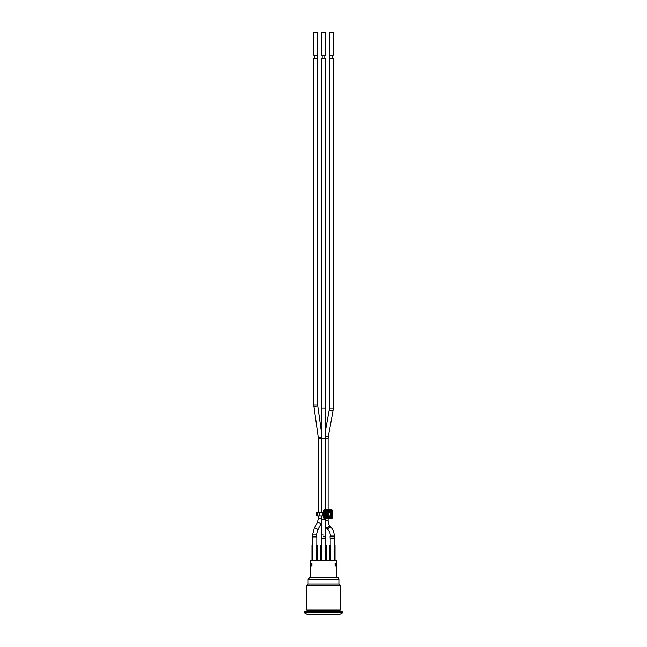 <?xml version="1.0" encoding="UTF-8"?>
<svg xmlns="http://www.w3.org/2000/svg" width="647" height="647" viewBox="0 0 647 647"><rect width="100%" height="100%" fill="white"/><g stroke="black" fill="none" stroke-linecap="round" stroke-linejoin="round"><path stroke-width="0.97" d="M317.337 512.343L316.666 512.343L316.666 515.869L317.337 515.869L317.337 512.343L319.626 512.343L319.626 515.869L317.337 515.869M319.626 515.869L322.481 515.869L322.481 512.343L319.626 512.343M322.481 512.343L323.88 512.343L323.88 515.869L322.481 515.869M328.466 512.521L328.822 512.877L327.673 512.877L328.005 512.521L325.7 512.343L330.407 512.343L330.407 515.869L326.007 515.691M325.619 516.047L328.822 515.344L325.934 515.344L325.619 512.173L325.676 515.942M328.822 515.869L328.822 512.343M323.815 512.343L323.815 510.499A0.687 0.687 0 0 1 324.503 509.804L331.725 509.804A0.687 0.687 0 0 1 332.412 510.499L332.412 517.721A0.687 0.687 0 0 1 331.725 518.409L324.503 518.409A0.687 0.687 0 0 1 323.815 517.721L323.815 515.869M325.708 512.343L325.91 511.72L330.318 511.72L330.504 516.306L325.91 516.5L325.659 516.047M328.005 512.521L325.967 512.521M331.725 509.804L331.725 510.054A0.437 0.437 0 0 1 332.162 510.499L331.725 510.499L331.725 518.158A0.437 0.437 0 0 0 332.162 517.721L324.066 517.721A0.437 0.437 0 0 0 324.503 518.158L324.503 510.499L331.725 510.499L331.725 510.054L324.503 510.054A0.437 0.437 0 0 0 324.066 510.499L324.503 509.804M335.033 560.593L335.033 545.453L334.224 545.453L334.224 560.593M330.027 536.824L330.188 538.668L334.418 538.668L334.297 536.824L330.657 536.824M330.382 560.593L330.382 545.453L329.574 545.453L329.574 560.593M334.418 538.668L334.418 545.453M332.566 55.238L332.566 58.764M330.366 536.824L330.366 536.031L334.24 536.031L334.24 536.824M325.756 438.876L328.118 438.876L328.118 509.804M328.118 511.72L328.118 512.343M328.118 515.869L328.118 516.5M328.118 518.409L328.118 520.714C328.199 523.326 328.902 525.291 330.213 526.609A1.933 1.157 -45.7 0 0 329.614 526.391A1.933 1.157 -45.7 0 0 327.714 527.58A1.933 1.157 -45.7 0 0 327.503 529.383L328.272 530.128A1.933 1.157 -45.7 0 1 328.797 527.936A1.933 1.157 -45.7 0 1 330.981 527.362C333.108 529.578 334.2 532.465 334.24 536.031M333.181 408.936L333.181 58.764L329.307 58.764L329.307 408.936L333.181 408.936L333.003 410.974L329.315 410.255M329.307 55.238L333.181 55.238L333.181 32.35L329.307 32.35L329.307 55.238M326.225 560.593L326.225 545.453L325.425 545.453L325.425 560.593M321.389 545.453L321.389 538.595L325.611 538.595L325.611 545.453M320.775 560.593L320.775 545.453L321.575 545.453L321.575 560.593M325.756 536.824L323.597 536.824M312.776 560.593L312.776 545.453L311.967 545.453L311.967 560.593M317.426 560.593L317.426 545.453L316.618 545.453L316.618 560.593M316.343 536.824L312.582 536.913L316.812 536.913L316.812 545.453M312.76 536.824L312.76 534.139L316.634 534.139L316.812 536.913M324.818 55.238L324.818 58.764M317.07 55.238L317.07 58.764M321.567 536.824L321.567 534.883L323.5 535.045M321.64 519.776L325.441 519.743L325.433 536.824M321.591 512.343L321.882 438.787L325.756 438.779L325.433 58.764L321.567 58.764L321.567 408.079L325.433 408.063M321.567 534.883L321.575 515.869M325.441 519.743L325.441 518.409M317.693 404.885L317.693 58.764L313.819 58.764L313.819 404.885L317.693 404.885L317.758 405.839L313.916 406.373L318.324 437.728L321.866 437.235M313.819 55.238L317.693 55.238L317.693 32.35L313.819 32.35L313.819 55.238M321.567 55.238L325.433 55.238L325.433 32.35L321.567 32.35L321.567 55.238M336.618 577.496L336.618 560.593L310.382 560.593L310.382 577.496M335.445 565.874L335.445 565.349M335.081 565.874L335.081 563.238L336.351 563.238L336.351 565.874L335.081 565.874L335.219 565.349M324.697 560.593L322.376 560.593M311.919 564.993L311.086 564.993L311.919 565.349M311.086 563.238L311.086 564.993M335.081 565.349L335.914 564.993L335.081 564.993M335.914 563.238L335.914 564.993M311.555 565.349L311.919 565.874L310.649 565.874L310.649 563.238L311.919 563.238L311.919 565.874M323.5 612.717L342.87 612.717L342.87 611.48L304.13 611.48L304.13 612.717L323.5 612.717M342.87 612.717L339.263 614.65L307.737 614.65L304.13 612.717M338.907 611.48L338.907 610.072M323.5 610.072L340.136 610.072L340.136 585.244L306.864 585.244L306.864 610.072L323.5 610.072M306.864 585.244L308.093 584.015L338.907 584.015L338.907 579.259A1.763 1.763 0 0 0 337.144 577.496L309.856 577.496L308.093 579.259L338.907 579.259M325.724 511.906L325.037 511.906L325.037 516.306L325.473 516.306L325.473 511.906A0.437 0.437 0 0 1 325.91 511.47L330.318 511.47L330.318 511.025L325.91 511.025L325.91 511.72M325.724 516.306L325.473 516.306A0.437 0.437 0 0 0 325.91 516.751L325.91 517.188L330.318 517.188L330.318 516.751A0.437 0.437 0 0 0 330.754 516.306L331.199 516.306L331.199 511.906L330.754 511.906A0.437 0.437 0 0 0 330.318 511.47L330.318 511.72M325.587 512.877L327.673 512.877L327.212 515.691M327.212 512.521L326.881 515.344L326.549 512.521M328.005 515.344L328.005 512.877L328.466 512.877L328.466 515.344L328.005 515.344M325.91 511.025A0.882 0.882 0 0 0 325.037 511.906M325.037 516.306A0.882 0.882 0 0 0 325.91 517.188M330.318 517.188A0.882 0.882 0 0 0 331.199 516.306M331.199 511.906A0.882 0.882 0 0 0 330.318 511.025M330.318 516.5L325.91 516.5M330.504 511.906L330.504 516.306M323.815 517.721L323.815 510.499M332.412 517.721L332.412 510.499M331.725 518.409L324.503 518.409M325.441 520.714L328.118 520.714M325.724 436.175L328.328 436.523L328.118 438.876M329.436 408.936L325.659 429.584M312.76 534.139L314.256 528.154A1.933 0.687 28.9 0 1 316.197 528.445A1.933 0.687 28.9 0 1 317.669 529.966A1.933 0.687 28.9 0 1 317.645 530.022L316.634 534.139M314.256 528.154L317.378 522.485A1.933 0.687 28.9 0 1 317.823 522.315A1.933 0.687 28.9 0 1 319.796 523.059A1.933 0.687 28.9 0 1 320.791 524.296A1.933 0.687 28.9 0 1 320.766 524.361L321.567 522.566M318.324 437.728L318.389 438.69L321.882 438.69M317.378 522.485L318.389 518.376L321.567 518.376M330.188 545.453L330.188 538.668M329.93 58.764L329.93 55.238M328.272 530.128C329.582 531.446 330.277 533.411 330.366 536.031M330.981 527.362L330.213 526.609M325.441 526.383L327.503 529.383M328.328 436.523L333.003 410.974M321.502 536.824L321.389 538.595M325.611 538.595L325.764 536.864M312.582 545.453L312.582 536.913M322.182 58.764L322.182 55.238M314.434 58.764L314.434 55.238M325.473 509.804L325.756 438.779M321.882 438.795L321.567 408.087M317.645 530.022L320.766 524.361M321.842 434.946L317.758 405.839M313.819 404.885L313.916 406.373M318.389 518.376L318.389 515.869M318.389 512.343L318.389 438.69M308.093 611.48L308.093 610.072M338.907 584.015L340.136 585.244M308.093 584.015L308.093 579.259"/></g></svg>
